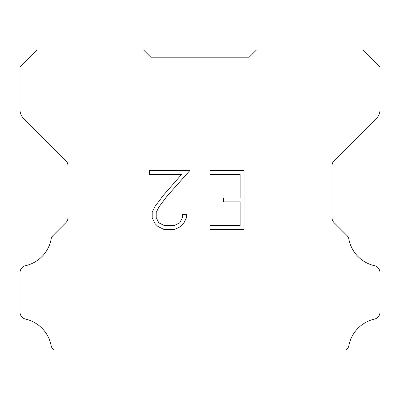 <?xml version="1.0" encoding="UTF-8"?>
<svg xmlns="http://www.w3.org/2000/svg" width="400" height="400" viewBox="0 0 400 400"><rect width="100%" height="100%" fill="white"/><g stroke="black" fill="none" stroke-linecap="round" stroke-linejoin="round"><path stroke-width="0.6" d="M240.11 225.39L240.11 201.87L223.65 201.87L223.65 197.95L240.11 197.95L240.11 174.43L209.905 174.43L209.905 170.51L244.03 170.51L244.03 229.31L209.905 229.31L209.905 225.39L240.11 225.39M186.385 214.4L186.385 217.925L183.59 223.665L180.68 226.52L174.94 229.31L163.645 229.31L157.94 226.475L155.03 223.605L152.2 217.865L152.2 212.045L155.03 206.42L163.34 195.36L181.6 174.43L149.48 174.43L149.48 170.51L189.905 170.51L167.015 196.225L158.86 207.095L156.22 212.455L156.22 217.62L158.785 222.79L163.99 225.39L174.63 225.39L179.8 222.78L182.405 217.62L182.405 214.4L186.385 214.4M146 52.4L150.8 57.2L249.2 57.2L256.4 50L363.2 50L380 66.8L380 109.83A12 12 0 0 1 376.485 118.315L334.11 160.69A7.2 7.2 0 0 0 332 165.78L332 217.565A7.2 7.2 0 0 0 334.11 222.66L346.89 235.44A7.2 7.2 0 0 1 348.875 239.19A33.6 33.6 0 0 0 374.405 265.675A7.2 7.2 0 0 1 380 272.69L380 312.11A7.2 7.2 0 0 1 374.405 319.125A33.6 33.6 0 0 0 348.875 345.61A7.2 7.2 0 0 1 346.89 349.36L346.25 350L53.75 350L53.11 349.36A7.2 7.2 0 0 1 51.125 345.61A33.6 33.6 0 0 0 25.595 319.125A7.2 7.2 0 0 1 20 312.11L20 272.69A7.2 7.2 0 0 1 25.595 265.675A33.6 33.6 0 0 0 51.125 239.19A7.2 7.2 0 0 1 53.11 235.44L65.89 222.66A7.2 7.2 0 0 0 68 217.565L68 165.78A7.2 7.2 0 0 0 65.89 160.69L23.515 118.315A12 12 0 0 1 20 109.83L20 66.8L36.8 50L143.6 50L150.8 57.2L249.2 57.2L254 52.4M150.8 57.2L249.2 57.2"/></g></svg>
